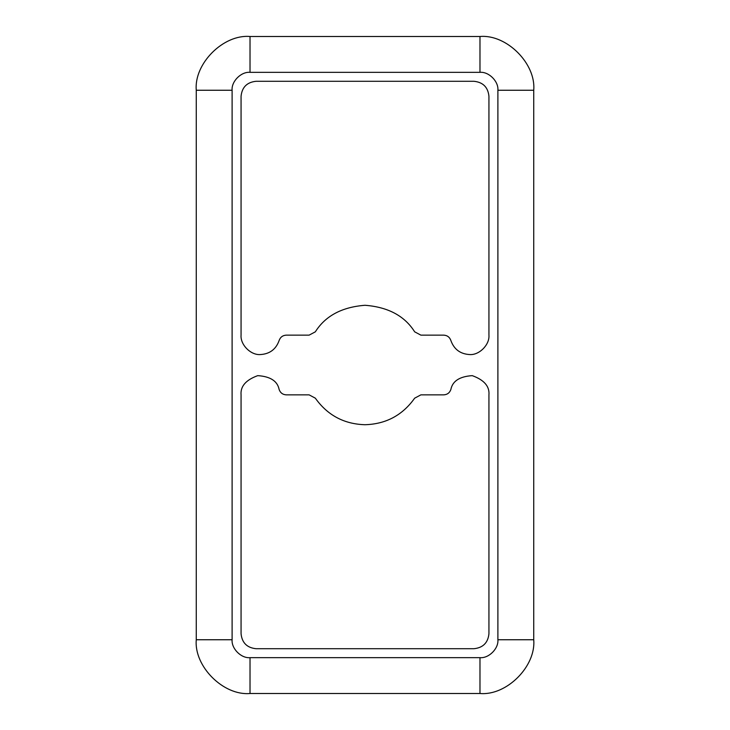 <?xml version="1.0" encoding="UTF-8"?>
<svg xmlns="http://www.w3.org/2000/svg" width="730" height="730" viewBox="0 0 730 730"><rect width="100%" height="100%" fill="white"/><g stroke="black" fill="none" stroke-linecap="round" stroke-linejoin="round"><path stroke-width="1.09" d="M469.527 354.552C479.126 355.419 489.803 344.743 488.936 335.134C489.803 344.743 479.126 355.419 469.527 354.552C460.238 353.959 454.014 349.287 450.875 340.527C454.014 349.287 460.238 353.959 469.527 354.552M260.473 354.552C269.762 353.959 275.986 349.287 279.125 340.527C275.986 349.287 269.762 353.959 260.473 354.552C250.874 355.419 240.197 344.743 241.064 335.134C240.197 344.743 250.874 355.419 260.473 354.552M365 424.723C344.049 424.103 327.496 415.251 315.342 398.178C327.496 415.251 344.049 424.103 365 424.723C385.951 424.103 402.504 415.251 414.658 398.178C402.504 415.251 385.951 424.103 365 424.723M250.025 657.666L479.975 657.666C488.845 658.469 498.69 648.614 497.897 639.745L497.897 90.255C498.69 81.386 488.845 71.531 479.975 72.334L250.025 72.334C241.155 71.531 231.31 81.386 232.103 90.255L232.103 639.745C231.31 648.614 241.155 658.469 250.025 657.666L250.025 693.5L479.975 693.5C506.574 695.9 536.13 666.344 533.73 639.745C536.13 666.344 506.574 695.9 479.975 693.5L250.025 693.5C223.426 695.9 193.87 666.344 196.27 639.745C193.87 666.344 223.426 695.9 250.025 693.5L250.025 657.666C241.155 658.469 231.31 648.614 232.103 639.745L196.27 639.745L196.27 90.255L196.27 639.745L232.103 639.745L232.103 90.255L196.27 90.255C193.87 63.656 223.426 34.1 250.025 36.5C223.426 34.1 193.87 63.656 196.27 90.255L232.103 90.255C231.31 81.386 241.155 71.531 250.025 72.334L250.025 36.5L479.975 36.5L250.025 36.5L250.025 72.334L479.975 72.334L479.975 36.5C506.574 34.1 536.13 63.656 533.73 90.255C536.13 63.656 506.574 34.1 479.975 36.5L479.975 72.334C488.845 71.531 498.69 81.386 497.897 90.255L533.73 90.255L533.73 639.745L497.897 639.745C498.69 648.614 488.845 658.469 479.975 657.666L479.975 693.5L479.975 657.666L250.025 657.666M488.936 394.866L488.936 633.777C487.987 642.774 483.005 647.756 473.998 648.705L256.002 648.705C246.995 647.756 242.013 642.774 241.064 633.777L241.064 394.866C240.316 386.362 245.873 379.947 257.754 375.64C270.355 376.479 277.482 381.087 279.125 389.473C280.329 392.84 282.72 394.638 286.297 394.866L309.128 394.866L315.342 398.178L309.128 394.866L286.297 394.866C282.72 394.638 280.329 392.84 279.125 389.473C277.482 381.087 270.355 376.479 257.754 375.64C245.873 379.947 240.316 386.362 241.064 394.866L241.064 633.777C242.013 642.774 246.995 647.756 256.002 648.705L473.998 648.705C483.005 647.756 487.987 642.774 488.936 633.777L488.936 394.866C489.684 386.362 484.127 379.947 472.246 375.64C459.644 376.479 452.518 381.087 450.875 389.473C452.518 381.087 459.644 376.479 472.246 375.64C484.127 379.947 489.684 386.362 488.936 394.866M414.658 398.178L420.872 394.866L443.703 394.866C447.28 394.638 449.671 392.84 450.875 389.473C449.671 392.84 447.28 394.638 443.703 394.866L420.872 394.866L414.658 398.178M488.936 96.223L488.936 335.134L488.936 96.223C487.987 87.226 483.005 82.244 473.998 81.295C483.005 82.244 487.987 87.226 488.936 96.223M450.875 340.527C449.671 337.16 447.28 335.362 443.703 335.134L420.872 335.134L414.658 331.821C404.639 315.917 388.086 307.065 365 305.277C341.914 307.065 325.361 315.917 315.342 331.821L309.128 335.134L286.297 335.134C282.72 335.362 280.329 337.16 279.125 340.527C280.329 337.16 282.72 335.362 286.297 335.134L309.128 335.134L315.342 331.821C325.361 315.917 341.914 307.065 365 305.277C388.086 307.065 404.639 315.917 414.658 331.821L420.872 335.134L443.703 335.134C447.28 335.362 449.671 337.16 450.875 340.527M241.064 335.134L241.064 96.223C242.013 87.226 246.995 82.244 256.002 81.295L473.998 81.295L256.002 81.295C246.995 82.244 242.013 87.226 241.064 96.223L241.064 335.134M533.73 639.745L533.73 90.255L497.897 90.255L497.897 639.745L533.73 639.745"/></g></svg>
